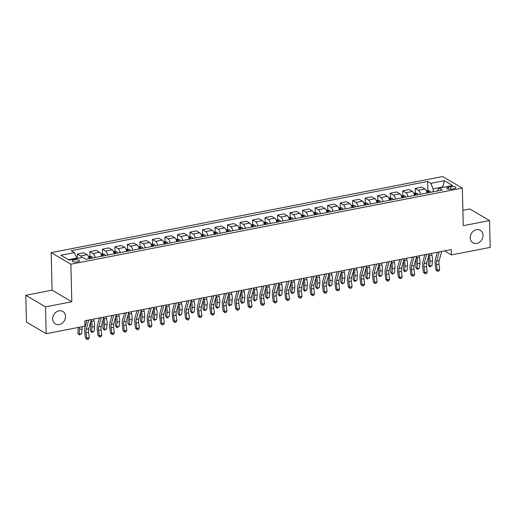 <?xml version="1.0" encoding="UTF-8"?>
<svg xmlns="http://www.w3.org/2000/svg" width="516" height="516" viewBox="0 0 516 516"><rect width="100%" height="100%" fill="white"/><g stroke="black" fill="none" stroke-linecap="round" stroke-linejoin="round"><path stroke-width="0.77" d="M65.513 316.456A7.263 6.089 -59.6 0 1 62.139 323.274A7.263 6.089 -59.6 0 1 55.431 323.964A7.263 6.089 -59.6 0 1 52.697 318.952A7.263 6.089 -59.6 0 1 56.07 312.135A7.263 6.089 -59.6 0 1 62.784 311.445A7.263 6.089 -59.6 0 1 65.513 316.456M483.015 235.315A7.263 6.089 -59.6 0 1 479.641 242.133A7.263 6.089 -59.6 0 1 472.927 242.817A7.263 6.089 -59.6 0 1 470.199 237.805A7.263 6.089 -59.6 0 1 473.572 230.987A7.263 6.089 -59.6 0 1 480.28 230.297A7.263 6.089 -59.6 0 1 483.015 235.315M77.555 261.87A3.631 1.174 -1.4 0 0 79.477 260.78A3.631 1.174 -1.4 0 0 74.143 259.87A3.631 1.174 -1.4 0 0 72.221 260.961A3.631 1.174 -1.4 0 0 77.555 261.87M25.8 295.294L45.511 306.872L71.795 301.763L52.084 290.185L25.8 295.294L26.458 322.119L46.169 333.697L84.966 326.157L84.837 320.791L451.274 249.57L451.403 254.93L490.2 247.39L489.542 220.571L469.831 208.993L462.891 210.341M52.084 290.185L51.161 252.634L442.631 176.549L462.342 188.121L70.879 264.211L51.161 252.634M450.745 186.715L448.546 187.14A3.515 1.142 -1.4 0 0 446.682 188.198A3.515 1.142 -1.4 0 0 451.848 189.082L454.054 188.656A3.515 1.142 -1.4 0 0 455.918 187.598A3.515 1.142 -1.4 0 0 450.745 186.715L450.81 189.217M443.167 187.353L442.612 187.024L433.098 188.875L430.866 183.335L427.641 181.439L71.214 250.718L74.439 252.608L76.678 258.148L68.57 259.729M430.866 183.335L444.379 180.703L452.584 185.521L439.071 188.153L437.142 191.043M74.439 252.608L60.92 255.233L69.125 260.051L82.644 257.426L85.869 259.316L442.296 190.043L439.071 188.153M45.511 306.872L46.169 333.697M71.795 301.763L70.879 264.211M462.342 188.121L463.265 225.679L489.542 220.571M444.508 250.886L451.403 254.93M442.625 187.456L444.379 180.703M433.176 191.817L433.098 188.875M76.684 258.587L76.678 258.148M427.641 181.439L427.867 190.61M427.042 193.01A4.541 1.987 -101 0 0 424.971 189.004L421.746 187.115L415.238 188.379L415.354 193.042M81.863 257.574A4.541 1.987 -101 0 0 80.554 255.949L77.336 254.053L77.439 258.439M77.336 254.053L83.844 252.788L87.062 254.685A4.541 1.987 -101 0 1 89.139 258.684M95.144 257.516A4.541 1.987 -101 0 0 93.074 253.511L89.849 251.621L89.965 256.284M89.849 251.621L96.357 250.357L99.582 252.247A4.541 1.987 -101 0 1 101.652 256.252M107.657 255.085A4.541 1.987 -101 0 0 105.587 251.079L102.361 249.189L102.478 253.853M102.361 249.189L108.87 247.925L112.095 249.815A4.541 1.987 -101 0 1 114.165 253.82M120.17 252.653A4.541 1.987 -101 0 0 118.1 248.648L114.874 246.758L114.991 251.421M114.874 246.758L121.383 245.493L124.608 247.383A4.541 1.987 -101 0 1 126.678 251.389M132.689 250.221A4.541 1.987 -101 0 0 130.619 246.216L127.394 244.326L127.504 248.989M127.394 244.326L133.902 243.062L137.121 244.952A4.541 1.987 -101 0 1 139.197 248.951M145.202 247.783A4.541 1.987 -101 0 0 143.132 243.784L139.907 241.894L140.023 246.558M139.907 241.894L146.415 240.624L149.64 242.52A4.541 1.987 -101 0 1 151.71 246.519M157.715 245.352A4.541 1.987 -101 0 0 155.645 241.353L152.42 239.456L152.536 244.126M152.42 239.456L158.928 238.192L162.153 240.088A4.541 1.987 -101 0 1 164.223 244.087M170.235 242.92A4.541 1.987 -101 0 0 168.158 238.921L164.939 237.025L165.049 241.694M164.939 237.025L171.447 235.76L174.666 237.657A4.541 1.987 -101 0 1 176.743 241.656M182.748 240.488A4.541 1.987 -101 0 0 180.677 236.489L177.452 234.593L177.569 239.263M177.452 234.593L183.96 233.329L187.185 235.225A4.541 1.987 -101 0 1 189.256 239.224M195.261 238.057A4.541 1.987 -101 0 0 193.19 234.058L189.965 232.161L190.082 236.825M189.965 232.161L196.473 230.897L199.698 232.787A4.541 1.987 -101 0 1 201.769 236.792M207.78 235.625A4.541 1.987 -101 0 0 205.703 231.62L202.485 229.73L202.595 234.393M202.485 229.73L208.993 228.465L212.211 230.355A4.541 1.987 -101 0 1 214.288 234.361M220.293 233.193A4.541 1.987 -101 0 0 218.223 229.188L214.998 227.298L215.114 231.961M214.998 227.298L221.506 226.034L224.731 227.924A4.541 1.987 -101 0 1 226.801 231.929M232.806 230.762A4.541 1.987 -101 0 0 230.736 226.756L227.511 224.866L227.627 229.53M227.511 224.866L234.019 223.602L237.244 225.492A4.541 1.987 -101 0 1 239.314 229.491M245.326 228.324A4.541 1.987 -101 0 0 243.249 224.325L240.03 222.435L240.14 227.098M240.03 222.435L246.538 221.164L249.757 223.06A4.541 1.987 -101 0 1 251.827 227.059M257.839 225.892A4.541 1.987 -101 0 0 255.768 221.893L252.543 219.997L252.659 224.666M252.543 219.997L259.051 218.732L262.276 220.629A4.541 1.987 -101 0 1 264.347 224.628M270.352 223.46A4.541 1.987 -101 0 0 268.281 219.461L265.056 217.565L265.172 222.235M265.056 217.565L271.564 216.301L274.789 218.197A4.541 1.987 -101 0 1 276.86 222.196M282.865 221.029A4.541 1.987 -101 0 0 280.794 217.03L277.569 215.133L277.685 219.803M277.569 215.133L284.077 213.869L287.302 215.765A4.541 1.987 -101 0 1 289.373 219.764M295.384 218.597A4.541 1.987 -101 0 0 293.314 214.598L290.089 212.702L290.198 217.365M290.089 212.702L296.597 211.437L299.815 213.327A4.541 1.987 -101 0 1 301.892 217.333M307.897 216.165A4.541 1.987 -101 0 0 305.827 212.16L302.602 210.27L302.718 214.933M302.602 210.27L309.11 209.006L312.335 210.896A4.541 1.987 -101 0 1 314.405 214.901M320.41 213.734A4.541 1.987 -101 0 0 318.34 209.728L315.115 207.838L315.231 212.502M315.115 207.838L321.623 206.574L324.848 208.464A4.541 1.987 -101 0 1 326.918 212.469M332.93 211.302A4.541 1.987 -101 0 0 330.853 207.297L327.634 205.407L327.744 210.07M327.634 205.407L334.142 204.143L337.361 206.032A4.541 1.987 -101 0 1 339.438 210.038M345.443 208.87A4.541 1.987 -101 0 0 343.372 204.865L340.147 202.975L340.263 207.638M340.147 202.975L346.655 201.704L349.88 203.601A4.541 1.987 -101 0 1 351.951 207.6M357.956 206.432A4.541 1.987 -101 0 0 355.885 202.433L352.66 200.537L352.776 205.207M352.66 200.537L359.168 199.273L362.393 201.169A4.541 1.987 -101 0 1 364.464 205.168M370.475 204.001A4.541 1.987 -101 0 0 368.398 200.002L365.18 198.105L365.289 202.775M365.18 198.105L371.688 196.841L374.906 198.737A4.541 1.987 -101 0 1 376.983 202.736M382.988 201.569A4.541 1.987 -101 0 0 380.918 197.57L377.693 195.674L377.809 200.343M377.693 195.674L384.201 194.409L387.426 196.306A4.541 1.987 -101 0 1 389.496 200.305M395.501 199.137A4.541 1.987 -101 0 0 393.431 195.138L390.206 193.242L390.322 197.912M390.206 193.242L396.714 191.978L399.939 193.868A4.541 1.987 -101 0 1 402.009 197.873M408.021 196.706A4.541 1.987 -101 0 0 405.944 192.7L402.725 190.81L402.835 195.474M402.725 190.81L409.227 189.546L412.452 191.436A4.541 1.987 -101 0 1 414.522 195.441M420.534 194.274A4.541 1.987 -101 0 0 418.463 190.269L415.238 188.379M441.696 251.427L439.142 260.606A5.67 2.483 -101 0 0 438.993 264.147L439.703 269.604L437.2 270.087L437.749 271.345L435.91 269.926L435.207 264.469A8.508 3.728 79 0 1 435.433 259.155L437.342 252.272M439.193 251.918L436.639 261.096A5.67 2.483 -101 0 0 436.491 264.637L437.2 270.087L435.91 269.926M439.703 269.604L438.748 271.152L437.749 271.345M426.371 190.836L427.693 190.578L429.763 191.01A3.006 1.316 79 0 1 430.705 192.294M428.802 192.668A3.006 1.316 -101 0 0 428.261 191.746L427.061 191.978A3.006 1.316 79 0 1 427.603 192.9M428.409 256.645A5.67 2.483 79 0 1 428.635 260.019L428.183 264.798L429.493 266.153L429.951 261.38A8.508 3.728 -101 0 0 429.454 255.652L429.093 254.182M429.731 266.869L429.493 266.153L431.995 265.669L429.731 266.869L428.183 264.798M431.995 265.669L432.453 260.896A8.508 3.728 -101 0 0 431.963 255.162L431.524 253.408M429.183 253.859L426.629 263.037A5.67 2.483 -101 0 0 426.48 266.585L427.183 272.035L424.681 272.525L425.236 273.777L423.397 272.358L422.694 266.901A8.508 3.728 79 0 1 422.914 261.593L424.829 254.704M426.68 254.349L424.126 263.528A5.67 2.483 -101 0 0 423.978 267.069L424.681 272.525L423.397 272.358M427.183 272.035L426.235 273.583L425.236 273.777M416.67 256.291L414.116 265.476A5.67 2.483 -101 0 0 413.967 269.017L414.671 274.467L412.168 274.957L412.723 276.208L410.884 274.789L410.181 269.333A8.508 3.728 79 0 1 410.401 264.024L412.316 257.142M414.167 256.781L411.613 265.959A5.67 2.483 -101 0 0 411.465 269.5L412.168 274.957L410.884 274.789M414.671 274.467L413.722 276.015L412.723 276.208M404.151 258.729L401.596 267.907A5.67 2.483 -101 0 0 401.454 271.448L402.158 276.899L399.655 277.389L400.203 278.64L398.365 277.221L397.662 271.764A8.508 3.728 79 0 1 397.888 266.456L399.803 259.574M401.648 259.213L399.094 268.391A5.67 2.483 -101 0 0 398.945 271.932L399.655 277.389L398.365 277.221M402.158 276.899L401.209 278.447L400.203 278.64M413.858 193.268L415.18 193.01L417.244 193.442A3.006 1.316 79 0 1 418.192 194.725M416.289 195.1A3.006 1.316 -101 0 0 415.748 194.177L414.548 194.409A3.006 1.316 79 0 1 415.09 195.332M415.896 259.077A5.67 2.483 79 0 1 416.122 262.457L415.664 267.23L416.98 268.584L417.431 263.811A8.508 3.728 -101 0 0 416.941 258.084L416.58 256.613M417.218 269.3L416.98 268.584L419.482 268.101L417.218 269.3L415.664 267.23M419.482 268.101L419.934 263.328A8.508 3.728 -101 0 0 419.443 257.594L419.011 255.839M401.338 195.699L402.667 195.441L404.731 195.874A3.006 1.316 79 0 1 405.679 197.157M403.776 197.531A3.006 1.316 -101 0 0 403.235 196.609L402.029 196.841A3.006 1.316 79 0 1 402.57 197.763M403.377 261.509A5.67 2.483 79 0 1 403.602 264.889L403.151 269.662L404.467 271.016L404.918 266.243A8.508 3.728 -101 0 0 404.428 260.515L404.067 259.045M404.699 271.732L404.467 271.016L406.969 270.532L404.699 271.732L403.151 269.662M406.969 270.532L407.421 265.759A8.508 3.728 -101 0 0 406.93 260.025L406.498 258.271M388.825 198.131L390.148 197.873L392.218 198.305A3.006 1.316 79 0 1 393.16 199.595M391.257 199.963A3.006 1.316 -101 0 0 390.715 199.041L389.515 199.273A3.006 1.316 79 0 1 390.057 200.195M390.864 263.94A5.67 2.483 79 0 1 391.089 267.32L390.638 272.093L391.947 273.454L392.405 268.675A8.508 3.728 -101 0 0 391.915 262.947L391.547 261.477M392.186 274.17L391.947 273.454L394.45 272.964L392.186 274.17L390.638 272.093M394.45 272.964L394.908 268.191A8.508 3.728 -101 0 0 394.418 262.457L393.979 260.703M391.638 261.161L389.083 270.339A5.67 2.483 -101 0 0 388.935 273.88L389.638 279.33L387.135 279.82L387.69 281.072L385.852 279.653L385.149 274.202A8.508 3.728 79 0 1 385.368 268.888L387.284 262.005M389.135 261.644L386.581 270.823A5.67 2.483 -101 0 0 386.432 274.364L387.135 279.82L385.852 279.653M389.638 279.33L388.69 280.878L387.69 281.072M376.312 200.563L377.635 200.305L379.705 200.737A3.006 1.316 79 0 1 380.647 202.027M378.744 202.395A3.006 1.316 -101 0 0 378.202 201.472L377.002 201.704A3.006 1.316 79 0 1 377.544 202.627M378.351 266.372A5.67 2.483 79 0 1 378.576 269.752L378.118 274.525L379.434 275.886L379.886 271.113A8.508 3.728 -101 0 0 379.395 265.379L379.034 263.908M379.673 276.602L379.434 275.886L381.937 275.396L379.673 276.602L378.118 274.525M381.937 275.396L382.388 270.623A8.508 3.728 -101 0 0 381.898 264.895L381.466 263.134M379.125 263.592L376.57 272.77A5.67 2.483 -101 0 0 376.422 276.312L377.125 281.768L374.622 282.252L375.177 283.503L373.339 282.084L372.636 276.634A8.508 3.728 79 0 1 372.855 271.319L374.771 264.437M376.622 264.076L374.068 273.254A5.67 2.483 -101 0 0 373.919 276.802L374.622 282.252L373.339 282.084M377.125 281.768L376.177 283.31L375.177 283.503M363.799 202.994L365.122 202.736L367.186 203.169A3.006 1.316 79 0 1 368.134 204.459M366.231 204.826A3.006 1.316 -101 0 0 365.689 203.904L364.49 204.143A3.006 1.316 79 0 1 365.025 205.058M365.831 268.804A5.67 2.483 79 0 1 366.057 272.184L365.605 276.957L366.921 278.317L367.373 273.545A8.508 3.728 -101 0 0 366.882 267.81L366.521 266.34M367.153 279.033L366.921 278.317L369.424 277.827L367.153 279.033L365.605 276.957M369.424 277.827L369.875 273.054A8.508 3.728 -101 0 0 369.385 267.327L368.953 265.566M366.605 266.024L364.057 275.202A5.67 2.483 -101 0 0 363.909 278.743L364.612 284.2L362.109 284.684L362.658 285.941L360.826 284.516L360.116 279.066A8.508 3.728 79 0 1 360.342 273.751L362.258 266.869M364.103 266.508L361.548 275.692A5.67 2.483 -101 0 0 361.406 279.233L362.109 284.684L360.826 284.516M364.612 284.2L363.664 285.741L362.658 285.941M351.28 205.426L352.609 205.168L354.673 205.6A3.006 1.316 79 0 1 355.614 206.89M353.712 207.258A3.006 1.316 -101 0 0 353.17 206.335L351.97 206.574A3.006 1.316 79 0 1 352.512 207.49M353.318 271.235A5.67 2.483 79 0 1 353.544 274.615L353.092 279.388L354.402 280.749L354.86 275.976A8.508 3.728 -101 0 0 354.369 270.242L354.002 268.772M354.64 281.465L354.402 280.749L356.911 280.265L354.64 281.465L353.092 279.388M356.911 280.265L357.362 275.486A8.508 3.728 -101 0 0 356.872 269.758L356.433 267.998M354.092 268.455L351.538 277.634A5.67 2.483 -101 0 0 351.39 281.175L352.093 286.632L349.59 287.115L350.145 288.373L348.306 286.948L347.603 281.497A8.508 3.728 79 0 1 347.829 276.183L349.738 269.3M351.59 268.939L349.035 278.124A5.67 2.483 -101 0 0 348.887 281.665L349.59 287.115L348.306 286.948M352.093 286.632L351.144 288.18L350.145 288.373M338.767 207.858L340.089 207.6L342.16 208.032A3.006 1.316 79 0 1 343.101 209.322M341.199 209.69A3.006 1.316 -101 0 0 340.657 208.774L339.457 209.006A3.006 1.316 79 0 1 339.999 209.928M340.805 273.673A5.67 2.483 79 0 1 341.031 277.047L340.579 281.82L341.889 283.181L342.34 278.408A8.508 3.728 -101 0 0 341.85 272.674L341.489 271.203M342.127 283.897L341.889 283.181L344.391 282.697L342.127 283.897L340.579 281.82M344.391 282.697L344.849 277.924A8.508 3.728 -101 0 0 344.353 272.19L343.92 270.436M341.579 270.887L339.025 280.065A5.67 2.483 -101 0 0 338.877 283.606L339.58 289.063L337.077 289.547L337.632 290.805L335.793 289.386L335.09 283.929A8.508 3.728 79 0 1 335.31 278.614L337.225 271.732M339.077 271.377L336.522 280.556A5.67 2.483 -101 0 0 336.374 284.097L337.077 289.547L335.793 289.386M339.58 289.063L338.631 290.611L337.632 290.805M326.254 210.296L327.576 210.038L329.64 210.47A3.006 1.316 79 0 1 330.588 211.754M328.686 212.121A3.006 1.316 -101 0 0 328.144 211.205L326.944 211.437A3.006 1.316 79 0 1 327.486 212.36M328.286 276.105A5.67 2.483 79 0 1 328.518 279.478L328.06 284.258L329.376 285.612L329.827 280.839A8.508 3.728 -101 0 0 329.337 275.105L328.976 273.641M329.608 286.328L329.376 285.612L331.878 285.129L329.608 286.328L328.06 284.258M331.878 285.129L332.33 280.356A8.508 3.728 -101 0 0 331.84 274.622L331.407 272.867M329.06 273.319L326.512 282.497A5.67 2.483 -101 0 0 326.364 286.045L327.067 291.495L324.564 291.985L325.112 293.236L323.28 291.817L322.577 286.361A8.508 3.728 79 0 1 322.797 281.046L324.712 274.164M326.557 273.809L324.009 282.987A5.67 2.483 -101 0 0 323.861 286.528L324.564 291.985L323.28 291.817M327.067 291.495L326.118 293.043L325.112 293.236M313.734 212.727L315.063 212.469L317.127 212.902A3.006 1.316 79 0 1 318.069 214.185M316.166 214.559A3.006 1.316 -101 0 0 315.631 213.637L314.425 213.869A3.006 1.316 79 0 1 314.966 214.791M315.773 278.537A5.67 2.483 79 0 1 315.998 281.917L315.547 286.69L316.863 288.044L317.314 283.271A8.508 3.728 -101 0 0 316.824 277.543L316.456 276.073M317.095 288.76L316.863 288.044L319.365 287.56L317.095 288.76L315.547 286.69M319.365 287.56L319.817 282.787A8.508 3.728 -101 0 0 319.327 277.053L318.894 275.299M316.547 275.75L313.992 284.935A5.67 2.483 -101 0 0 313.844 288.476L314.547 293.926L312.045 294.417L312.599 295.668L310.761 294.249L310.058 288.792A8.508 3.728 79 0 1 310.284 283.484L312.193 276.602M314.044 276.241L311.49 285.419A5.67 2.483 -101 0 0 311.341 288.96L312.045 294.417L310.761 294.249M314.547 293.926L313.599 295.475L312.599 295.668M301.221 215.159L302.544 214.901L304.614 215.333A3.006 1.316 79 0 1 305.556 216.617M303.653 216.991A3.006 1.316 -101 0 0 303.111 216.069L301.912 216.301A3.006 1.316 79 0 1 302.453 217.223M303.26 280.968A5.67 2.483 79 0 1 303.485 284.348L303.034 289.121L304.343 290.476L304.801 285.703A8.508 3.728 -101 0 0 304.305 279.975L303.943 278.505M304.582 291.192L304.343 290.476L306.846 289.992L304.582 291.192L303.034 289.121M306.846 289.992L307.304 285.219A8.508 3.728 -101 0 0 306.807 279.485L306.375 277.731M304.034 278.189L301.479 287.367A5.67 2.483 -101 0 0 301.331 290.908L302.034 296.358L299.532 296.848L300.086 298.1L298.248 296.681L297.545 291.224A8.508 3.728 79 0 1 297.764 285.916L299.68 279.033M301.531 278.672L298.977 287.851A5.67 2.483 -101 0 0 298.829 291.392L299.532 296.848L298.248 296.681M302.034 296.358L301.086 297.906L300.086 298.1M288.708 217.591L290.031 217.333L292.095 217.765A3.006 1.316 79 0 1 293.043 219.055M291.14 219.423A3.006 1.316 -101 0 0 290.598 218.5L289.399 218.732A3.006 1.316 79 0 1 289.94 219.655M290.747 283.4A5.67 2.483 79 0 1 290.972 286.78L290.514 291.553L291.83 292.914L292.282 288.134A8.508 3.728 -101 0 0 291.792 282.407L291.43 280.936M292.069 293.63L291.83 292.914L294.333 292.424L292.069 293.63L290.514 291.553M294.333 292.424L294.784 287.651A8.508 3.728 -101 0 0 294.294 281.917L293.862 280.162M291.521 280.62L288.966 289.798A5.67 2.483 -101 0 0 288.818 293.34L289.521 298.79L287.019 299.28L287.573 300.531L285.735 299.112L285.032 293.662A8.508 3.728 79 0 1 285.251 288.347L287.167 281.465M289.018 281.104L286.464 290.282A5.67 2.483 -101 0 0 286.315 293.823L287.019 299.28L285.735 299.112M289.521 298.79L288.573 300.338L287.573 300.531M276.189 220.022L277.518 219.764L279.582 220.197A3.006 1.316 79 0 1 280.523 221.487M278.627 221.854A3.006 1.316 -101 0 0 278.085 220.932L276.879 221.164A3.006 1.316 79 0 1 277.421 222.086M278.227 285.832A5.67 2.483 79 0 1 278.453 289.212L278.001 293.985L279.317 295.346L279.769 290.572A8.508 3.728 -101 0 0 279.279 284.838L278.917 283.368M279.549 296.061L279.317 295.346L281.82 294.855L279.549 296.061L278.001 293.985M281.82 294.855L282.271 290.082A8.508 3.728 -101 0 0 281.781 284.355L281.349 282.594M279.001 283.052L276.447 292.23A5.67 2.483 -101 0 0 276.299 295.771L277.008 301.228L274.506 301.712L275.054 302.963L273.216 301.544L272.512 296.094A8.508 3.728 79 0 1 272.738 290.779L274.647 283.897M276.499 283.536L273.944 292.714A5.67 2.483 -101 0 0 273.796 296.255L274.506 301.712L273.216 301.544M277.008 301.228L276.054 302.769L275.054 302.963M263.676 222.454L264.998 222.196L267.069 222.628A3.006 1.316 79 0 1 268.01 223.918M266.108 224.286A3.006 1.316 -101 0 0 265.566 223.364L264.366 223.602A3.006 1.316 79 0 1 264.908 224.518M265.714 288.263A5.67 2.483 79 0 1 265.94 291.643L265.488 296.416L266.798 297.777L267.256 293.004A8.508 3.728 -101 0 0 266.759 287.27L266.398 285.8M267.036 298.493L266.798 297.777L269.3 297.287L267.036 298.493L265.488 296.416M269.3 297.287L269.758 292.514A8.508 3.728 -101 0 0 269.268 286.786L268.83 285.025M266.488 285.483L263.934 294.662A5.67 2.483 -101 0 0 263.786 298.203L264.489 303.66L261.986 304.143L262.541 305.401L260.703 303.976L260 298.525A8.508 3.728 79 0 1 260.219 293.211L262.134 286.328M263.986 285.967L261.431 295.146A5.67 2.483 -101 0 0 261.283 298.693L261.986 304.143L260.703 303.976M264.489 303.66L263.541 305.201L262.541 305.401M251.163 224.886L252.485 224.628L254.556 225.06A3.006 1.316 79 0 1 255.497 226.35M253.595 226.718A3.006 1.316 -101 0 0 253.053 225.795L251.853 226.034A3.006 1.316 79 0 1 252.395 226.95M253.201 290.695A5.67 2.483 79 0 1 253.427 294.075L252.969 298.848L254.285 300.209L254.736 295.436A8.508 3.728 -101 0 0 254.246 289.702L253.885 288.231M254.523 300.925L254.285 300.209L256.787 299.719L254.523 300.925L252.969 298.848M256.787 299.719L257.239 294.946A8.508 3.728 -101 0 0 256.749 289.218L256.317 287.457M253.975 287.915L251.421 297.093A5.67 2.483 -101 0 0 251.273 300.635L251.976 306.091L249.473 306.575L250.028 307.833L248.19 306.407L247.487 300.957A8.508 3.728 79 0 1 247.706 295.642L249.621 288.76M251.473 288.399L248.918 297.584A5.67 2.483 -101 0 0 248.77 301.125L249.473 306.575L248.19 306.407M251.976 306.091L251.028 307.639L250.028 307.833M238.644 227.317L239.972 227.059L242.036 227.492A3.006 1.316 79 0 1 242.984 228.781M241.082 229.149A3.006 1.316 -101 0 0 240.54 228.233L239.334 228.465A3.006 1.316 79 0 1 239.875 229.388M240.682 293.133A5.67 2.483 79 0 1 240.907 296.507L240.456 301.28L241.772 302.64L242.223 297.867A8.508 3.728 -101 0 0 241.733 292.133L241.372 290.663M242.004 303.356L241.772 302.64L244.274 302.157L242.004 303.356L240.456 301.28M244.274 302.157L244.726 297.377A8.508 3.728 -101 0 0 244.236 291.65L243.804 289.895M241.456 290.347L238.902 299.525A5.67 2.483 -101 0 0 238.76 303.066L239.463 308.523L236.96 309.007L237.508 310.264L235.677 308.845L234.967 303.389A8.508 3.728 79 0 1 235.193 298.074L237.108 291.192M238.953 290.837L236.399 300.015A5.67 2.483 -101 0 0 236.257 303.556L236.96 309.007L235.677 308.845M239.463 308.523L238.515 310.071L237.508 310.264M226.131 229.749L229.523 229.93A3.006 1.316 79 0 1 230.465 231.213M228.562 231.581A3.006 1.316 -101 0 0 228.02 230.665L226.821 230.897A3.006 1.316 79 0 1 227.363 231.819M228.169 295.565A5.67 2.483 79 0 1 228.395 298.938L227.943 303.718L229.252 305.072L229.71 300.299A8.508 3.728 -101 0 0 229.22 294.565L228.852 293.101M229.491 305.788L229.252 305.072L231.755 304.588L229.491 305.788L227.943 303.718M231.755 304.588L232.213 299.815A8.508 3.728 -101 0 0 231.723 294.081L231.284 292.327M228.943 292.778L226.389 301.957A5.67 2.483 -101 0 0 226.24 305.504L226.943 310.954L224.441 311.438L224.995 312.696L223.157 311.277L222.454 305.82A8.508 3.728 79 0 1 222.673 300.505L224.589 293.623M226.44 293.269L223.886 302.447A5.67 2.483 -101 0 0 223.738 305.988L224.441 311.438L223.157 311.277M226.943 310.954L225.995 312.502L224.995 312.696M213.618 232.187L214.94 231.929L217.01 232.361A3.006 1.316 79 0 1 217.952 233.645M216.049 234.019A3.006 1.316 -101 0 0 215.507 233.097L214.308 233.329A3.006 1.316 79 0 1 214.85 234.251M215.656 297.996A5.67 2.483 79 0 1 215.881 301.376L215.424 306.149L216.739 307.504L217.191 302.731A8.508 3.728 -101 0 0 216.701 297.003L216.339 295.533M216.978 308.22L216.739 307.504L219.242 307.02L216.978 308.22L215.424 306.149M219.242 307.02L219.693 302.247A8.508 3.728 -101 0 0 219.203 296.513L218.771 294.759M216.43 295.21L213.876 304.395A5.67 2.483 -101 0 0 213.727 307.936L214.43 313.386L211.928 313.876L212.482 315.128L210.644 313.709L209.941 308.252A8.508 3.728 79 0 1 210.16 302.944L212.076 296.061M213.927 295.7L211.373 304.879A5.67 2.483 -101 0 0 211.225 308.42L211.928 313.876L210.644 313.709M214.43 313.386L213.482 314.934L212.482 315.128M201.105 234.619L202.427 234.361L204.491 234.793A3.006 1.316 79 0 1 205.439 236.076M203.536 236.451A3.006 1.316 -101 0 0 202.994 235.528L201.795 235.76A3.006 1.316 79 0 1 202.33 236.683M203.136 300.428A5.67 2.483 79 0 1 203.369 303.808L202.911 308.581L204.226 309.935L204.678 305.162A8.508 3.728 -101 0 0 204.188 299.435L203.826 297.964M204.459 310.651L204.226 309.935L206.729 309.452L204.459 310.651L202.911 308.581M206.729 309.452L207.18 304.679A8.508 3.728 -101 0 0 206.69 298.945L206.258 297.19M203.91 297.642L201.363 306.827A5.67 2.483 -101 0 0 201.214 310.368L201.917 315.818L199.415 316.308L199.963 317.559L198.131 316.14L197.422 310.684A8.508 3.728 79 0 1 197.647 305.375L199.563 298.493M201.408 298.132L198.854 307.31A5.67 2.483 -101 0 0 198.712 310.851L199.415 316.308L198.131 316.14M201.917 315.818L200.969 317.366L199.963 317.559M188.585 237.05L189.914 236.792L191.978 237.225A3.006 1.316 79 0 1 192.92 238.515M191.017 238.882A3.006 1.316 -101 0 0 190.475 237.96L189.275 238.192A3.006 1.316 79 0 1 189.817 239.114M190.623 302.86A5.67 2.483 79 0 1 190.849 306.24L190.398 311.013L191.707 312.374L192.165 307.594A8.508 3.728 -101 0 0 191.675 301.866L191.307 300.396M191.946 313.089L191.707 312.374L194.216 311.883L191.946 313.089L190.398 311.013M194.216 311.883L194.667 307.11A8.508 3.728 -101 0 0 194.177 301.376L193.739 299.622M191.397 300.08L188.843 309.258A5.67 2.483 -101 0 0 188.695 312.799L189.398 318.249L186.895 318.74L187.45 319.991L185.612 318.572L184.909 313.122A8.508 3.728 79 0 1 185.134 307.807L187.044 300.925M188.895 300.564L186.34 309.742A5.67 2.483 -101 0 0 186.192 313.283L186.895 318.74L185.612 318.572M189.398 318.249L188.45 319.797L187.45 319.991M176.072 239.482L177.394 239.224L179.465 239.656A3.006 1.316 79 0 1 180.406 240.946M178.504 241.314A3.006 1.316 -101 0 0 177.962 240.392L176.762 240.624A3.006 1.316 79 0 1 177.304 241.546M178.11 305.291A5.67 2.483 79 0 1 178.336 308.671L177.885 313.444L179.194 314.805L179.645 310.032A8.508 3.728 -101 0 0 179.155 304.298L178.794 302.827M179.433 315.521L179.194 314.805L181.696 314.315L179.433 315.521L177.885 313.444M181.696 314.315L182.154 309.542A8.508 3.728 -101 0 0 181.658 303.814L181.226 302.054M178.884 302.511L176.33 311.69A5.67 2.483 -101 0 0 176.182 315.231L176.885 320.688L174.382 321.171L174.937 322.423L173.099 321.004L172.396 315.553A8.508 3.728 79 0 1 172.615 310.239L174.531 303.356M176.382 302.995L173.828 312.174A5.67 2.483 -101 0 0 173.679 315.715L174.382 321.171L173.099 321.004M176.885 320.688L175.937 322.229L174.937 322.423M163.559 241.914L164.881 241.656L166.945 242.088A3.006 1.316 79 0 1 167.894 243.378M165.991 243.745A3.006 1.316 -101 0 0 165.449 242.823L164.249 243.062A3.006 1.316 79 0 1 164.791 243.978M165.591 307.723A5.67 2.483 79 0 1 165.823 311.103L165.365 315.876L166.681 317.237L167.132 312.464A8.508 3.728 -101 0 0 166.642 306.73L166.281 305.259M166.913 317.953L166.681 317.237L169.184 316.747L166.913 317.953L165.365 315.876M169.184 316.747L169.635 311.974A8.508 3.728 -101 0 0 169.145 306.246L168.713 304.485M166.365 304.943L163.817 314.121A5.67 2.483 -101 0 0 163.669 317.663L164.372 323.119L161.869 323.603L162.417 324.861L160.586 323.435L159.883 317.985A8.508 3.728 79 0 1 160.102 312.67L162.018 305.788M163.862 305.427L161.315 314.605A5.67 2.483 -101 0 0 161.166 318.153L161.869 323.603L160.586 323.435M164.372 323.119L163.424 324.661L162.417 324.861M151.04 244.345L152.368 244.087L154.432 244.52A3.006 1.316 79 0 1 155.374 245.81M153.471 246.177A3.006 1.316 -101 0 0 152.936 245.255L151.73 245.493A3.006 1.316 79 0 1 152.272 246.409M153.078 310.155A5.67 2.483 79 0 1 153.304 313.535L152.852 318.308L154.168 319.668L154.619 314.895A8.508 3.728 -101 0 0 154.129 309.161L153.762 307.691M154.4 320.384L154.168 319.668L156.671 319.178L154.4 320.384L152.852 318.308M156.671 319.178L157.122 314.405A8.508 3.728 -101 0 0 156.632 308.678L156.2 306.917M153.852 307.375L151.298 316.553A5.67 2.483 -101 0 0 151.149 320.094L151.859 325.551L149.35 326.035L149.904 327.292L148.066 325.867L147.363 320.417A8.508 3.728 79 0 1 147.589 315.102L149.498 308.22M151.349 307.858L148.795 317.043A5.67 2.483 -101 0 0 148.647 320.584L149.35 326.035L148.066 325.867M151.859 325.551L150.904 327.099L149.904 327.292M138.527 246.777L139.849 246.519L141.919 246.951A3.006 1.316 79 0 1 142.861 248.241M140.958 248.609A3.006 1.316 -101 0 0 140.416 247.693L139.217 247.925A3.006 1.316 79 0 1 139.759 248.847M140.565 312.593A5.67 2.483 79 0 1 140.791 315.966L140.339 320.739L141.648 322.1L142.106 317.327A8.508 3.728 -101 0 0 141.61 311.593L141.249 310.122M141.887 322.816L141.648 322.1L144.151 321.616L141.887 322.816L140.339 320.739M144.151 321.616L144.609 316.837A8.508 3.728 -101 0 0 144.112 311.109L143.68 309.348M141.339 309.806L138.785 318.985A5.67 2.483 -101 0 0 138.636 322.526L139.339 327.983L136.837 328.466L137.391 329.724L135.553 328.299L134.85 322.848A8.508 3.728 79 0 1 135.069 317.534L136.985 310.651M138.836 310.297L136.282 319.475A5.67 2.483 -101 0 0 136.134 323.016L136.837 328.466L135.553 328.299M139.339 327.983L138.391 329.531L137.391 329.724M126.014 249.209L129.4 249.383A3.006 1.316 79 0 1 130.348 250.673M128.445 251.04A3.006 1.316 -101 0 0 127.904 250.125L126.704 250.357A3.006 1.316 79 0 1 127.246 251.279M128.052 315.024A5.67 2.483 79 0 1 128.278 318.398L127.82 323.171L129.135 324.532L129.587 319.759A8.508 3.728 -101 0 0 129.097 314.025L128.736 312.561M129.374 325.248L129.135 324.532L131.638 324.048L129.374 325.248L127.82 323.171M131.638 324.048L132.09 319.275A8.508 3.728 -101 0 0 131.599 313.541L131.167 311.787M128.826 312.238L126.272 321.416A5.67 2.483 -101 0 0 126.123 324.964L126.826 330.414L124.324 330.898L124.878 332.156L123.04 330.737L122.337 325.28A8.508 3.728 79 0 1 122.556 319.965L124.472 313.083M126.323 312.728L123.769 321.907A5.67 2.483 -101 0 0 123.621 325.448L124.324 330.898L123.04 330.737M126.826 330.414L125.878 331.962L124.878 332.156M113.494 251.647L114.823 251.389L116.887 251.821A3.006 1.316 79 0 1 117.829 253.104M115.932 253.479A3.006 1.316 -101 0 0 115.391 252.556L114.184 252.788A3.006 1.316 79 0 1 114.726 253.711M115.532 317.456A5.67 2.483 79 0 1 115.758 320.829L115.307 325.609L116.622 326.963L117.074 322.19A8.508 3.728 -101 0 0 116.584 316.463L116.223 314.992M116.855 327.679L116.622 326.963L119.125 326.48L116.855 327.679L115.307 325.609M119.125 326.48L119.577 321.707A8.508 3.728 -101 0 0 119.086 315.973L118.654 314.218M116.306 314.67L113.752 323.855A5.67 2.483 -101 0 0 113.604 327.396L114.313 332.846L111.811 333.336L112.359 334.587L110.521 333.168L109.818 327.712A8.508 3.728 79 0 1 110.043 322.403L111.959 315.515M113.804 315.16L111.25 324.338A5.67 2.483 -101 0 0 111.101 327.879L111.811 333.336L110.521 333.168M114.313 332.846L113.359 334.394L112.359 334.587M100.981 254.078L102.303 253.82L104.374 254.253A3.006 1.316 79 0 1 105.316 255.536M103.413 255.91A3.006 1.316 -101 0 0 102.871 254.988L101.671 255.22A3.006 1.316 79 0 1 102.213 256.142M103.019 319.888A5.67 2.483 79 0 1 103.245 323.268L102.794 328.041L104.103 329.395L104.561 324.622A8.508 3.728 -101 0 0 104.064 318.894L103.703 317.424M104.342 330.111L104.103 329.395L106.606 328.911L104.342 330.111L102.794 328.041M106.606 328.911L107.064 324.138A8.508 3.728 -101 0 0 106.573 318.404L106.135 316.65M103.793 317.101L101.239 326.286A5.67 2.483 -101 0 0 101.091 329.827L101.794 335.277L99.291 335.768L99.846 337.019L98.008 335.6L97.305 330.143A8.508 3.728 79 0 1 97.524 324.835L99.44 317.953M101.291 317.592L98.737 326.77A5.67 2.483 -101 0 0 98.588 330.311L99.291 335.768L98.008 335.6M101.794 335.277L100.846 336.825L99.846 337.019M88.468 256.51L89.79 256.252L91.861 256.684A3.006 1.316 79 0 1 92.803 257.968M90.9 258.342A3.006 1.316 -101 0 0 90.358 257.42L89.158 257.652A3.006 1.316 79 0 1 89.7 258.574M90.506 322.319A5.67 2.483 79 0 1 90.732 325.699L90.274 330.472L91.59 331.827L92.041 327.054A8.508 3.728 -101 0 0 91.551 321.326L91.19 319.856M91.829 332.543L91.59 331.827L94.093 331.343L91.829 332.543L90.274 330.472M94.093 331.343L94.544 326.57A8.508 3.728 -101 0 0 94.054 320.836L93.622 319.082M91.28 319.539L88.726 328.718A5.67 2.483 -101 0 0 88.578 332.259L89.281 337.709L86.778 338.199L87.333 339.451L85.495 338.032L84.792 332.575A8.508 3.728 79 0 1 85.011 327.267L86.927 320.384M88.778 320.023L86.224 329.202A5.67 2.483 -101 0 0 86.075 332.743L86.778 338.199L85.495 338.032M89.281 337.709L88.333 339.257L87.333 339.451M78.251 327.46A5.67 2.483 79 0 1 78.213 328.131L77.761 332.904L79.077 334.265L79.528 329.485A8.508 3.728 -101 0 0 79.561 327.202M79.309 334.981L79.077 334.265L81.58 333.775L79.309 334.981L77.761 332.904M81.58 333.775L82.031 329.002A8.508 3.728 -101 0 0 82.063 326.718M418.463 190.269L424.971 189.004M405.944 192.7L412.452 191.436M393.431 195.138L399.939 193.868M380.918 197.57L387.426 196.306M368.398 200.002L374.906 198.737M355.885 202.433L362.393 201.169M343.372 204.865L349.88 203.601M330.853 207.297L337.361 206.032M318.34 209.728L324.848 208.464M305.827 212.16L312.335 210.896M293.314 214.598L299.815 213.327M280.794 217.03L287.302 215.765M268.281 219.461L274.789 218.197M255.768 221.893L262.276 220.629M243.249 224.325L249.757 223.06M230.736 226.756L237.244 225.492M218.223 229.188L224.731 227.924M205.703 231.62L212.211 230.355M193.19 234.058L199.698 232.787M180.677 236.489L187.185 235.225M168.158 238.921L174.666 237.657M155.645 241.353L162.153 240.088M143.132 243.784L149.64 242.52M130.619 246.216L137.121 244.952M118.1 248.648L124.608 247.383M105.587 251.079L112.095 249.815M93.074 253.511L99.582 252.247M80.554 255.949L87.062 254.685M448.598 189.159L448.546 187.14M439.142 260.606L436.639 261.096M438.993 264.147L436.491 264.637M429.712 190.997L426.668 191.584M429.951 261.38L432.453 260.896M429.454 255.652L431.963 255.162M428.286 192.765L428.261 191.746M426.629 263.037L424.126 263.528M426.48 266.585L423.978 267.069M414.116 265.476L411.613 265.959M413.967 269.017L411.465 269.5M401.596 267.907L399.094 268.391M401.454 271.448L398.945 271.932M417.192 193.429L414.155 194.022M417.431 263.811L419.934 263.328M416.941 258.084L419.443 257.594M415.773 195.196L415.748 194.177M404.679 195.861L401.642 196.454M404.918 266.243L407.421 265.759M404.428 260.515L406.93 260.025M403.26 197.628L403.235 196.609M392.166 198.292L389.122 198.886M392.405 268.675L394.908 268.191M391.915 262.947L394.418 262.457M390.741 200.06L390.715 199.041M389.083 270.339L386.581 270.823M388.935 273.88L386.432 274.364M379.653 200.724L376.609 201.317M379.886 271.113L382.388 270.623M379.395 265.379L381.898 264.895M378.228 202.498L378.202 201.472M376.57 272.77L374.068 273.254M376.422 276.312L373.919 276.802M367.134 203.156L364.096 203.749M367.373 273.545L369.875 273.054M366.882 267.81L369.385 267.327M365.715 204.929L365.689 203.904M364.057 275.202L361.548 275.692M363.909 278.743L361.406 279.233M354.621 205.594L351.577 206.181M354.86 275.976L357.362 275.486M354.369 270.242L356.872 269.758M353.196 207.361L353.17 206.335M351.538 277.634L349.035 278.124M351.39 281.175L348.887 281.665M342.108 208.025L339.064 208.612M342.34 278.408L344.849 277.924M341.85 272.674L344.353 272.19M340.683 209.793L340.657 208.774M339.025 280.065L336.522 280.556M338.877 283.606L336.374 284.097M329.589 210.457L326.551 211.044M329.827 280.839L332.33 280.356M329.337 275.105L331.84 274.622M328.17 212.224L328.144 211.205M326.512 282.497L324.009 282.987M326.364 286.045L323.861 286.528M317.076 212.889L314.038 213.482M317.314 283.271L319.817 282.787M316.824 277.543L319.327 277.053M315.65 214.656L315.631 213.637M313.992 284.935L311.49 285.419M313.844 288.476L311.341 288.96M304.563 215.32L301.518 215.914M304.801 285.703L307.304 285.219M304.305 279.975L306.807 279.485M303.137 217.088L303.111 216.069M301.479 287.367L298.977 287.851M301.331 290.908L298.829 291.392M292.043 217.752L289.005 218.345M292.282 288.134L294.784 287.651M291.792 282.407L294.294 281.917M290.624 219.519L290.598 218.5M288.966 289.798L286.464 290.282M288.818 293.34L286.315 293.823M279.53 220.184L276.492 220.777M279.769 290.572L282.271 290.082M279.279 284.838L281.781 284.355M278.111 221.957L278.085 220.932M276.447 292.23L273.944 292.714M276.299 295.771L273.796 296.255M267.017 222.615L263.973 223.209M267.256 293.004L269.758 292.514M266.759 287.27L269.268 286.786M265.592 224.389L265.566 223.364M263.934 294.662L261.431 295.146M263.786 298.203L261.283 298.693M254.498 225.053L251.46 225.64M254.736 295.436L257.239 294.946M254.246 289.702L256.749 289.218M253.079 226.821L253.053 225.795M251.421 297.093L248.918 297.584M251.273 300.635L248.77 301.125M241.985 227.485L238.947 228.072M242.223 297.867L244.726 297.377M241.733 292.133L244.236 291.65M240.566 229.252L240.54 228.233M238.902 299.525L236.399 300.015M238.76 303.066L236.257 303.556M229.472 229.917L226.427 230.504M229.71 300.299L232.213 299.815M229.22 294.565L231.723 294.081M228.046 231.684L228.02 230.665M226.389 301.957L223.886 302.447M226.24 305.504L223.738 305.988M216.959 232.348L213.914 232.942M217.191 302.731L219.693 302.247M216.701 297.003L219.203 296.513M215.533 234.116L215.507 233.097M213.876 304.395L211.373 304.879M213.727 307.936L211.225 308.42M204.439 234.78L201.401 235.373M204.678 305.162L207.18 304.679M204.188 299.435L206.69 298.945M203.02 236.547L202.994 235.528M201.363 306.827L198.854 307.31M201.214 310.368L198.712 310.851M191.926 237.212L188.882 237.805M192.165 307.594L194.667 307.11M191.675 301.866L194.177 301.376M190.501 238.979L190.475 237.96M188.843 309.258L186.34 309.742M188.695 312.799L186.192 313.283M179.413 239.643L176.369 240.237M179.645 310.032L182.154 309.542M179.155 304.298L181.658 303.814M177.988 241.417L177.962 240.392M176.33 311.69L173.828 312.174M176.182 315.231L173.679 315.715M166.894 242.075L163.856 242.668M167.132 312.464L169.635 311.974M166.642 306.73L169.145 306.246M165.475 243.849L165.449 242.823M163.817 314.121L161.315 314.605M163.669 317.663L161.166 318.153M154.381 244.507L151.343 245.1M154.619 314.895L157.122 314.405M154.129 309.161L156.632 308.678M152.955 246.28L152.936 245.255M151.298 316.553L148.795 317.043M151.149 320.094L148.647 320.584M141.868 246.945L138.823 247.532M142.106 317.327L144.609 316.837M141.61 311.593L144.112 311.109M140.442 248.712L140.416 247.693M138.785 318.985L136.282 319.475M138.636 322.526L136.134 323.016M129.348 249.376L126.31 249.963M129.587 319.759L132.09 319.275M129.097 314.025L131.599 313.541M127.929 251.144L127.904 250.125M126.272 321.416L123.769 321.907M126.123 324.964L123.621 325.448M116.835 251.808L113.797 252.395M117.074 322.19L119.577 321.707M116.584 316.463L119.086 315.973M115.416 253.575L115.391 252.556M113.752 323.855L111.25 324.338M113.604 327.396L111.101 327.879M104.322 254.24L101.278 254.833M104.561 324.622L107.064 324.138M104.064 318.894L106.573 318.404M102.897 256.007L102.871 254.988M101.239 326.286L98.737 326.77M101.091 329.827L98.588 330.311M91.809 256.671L88.765 257.265M92.041 327.054L94.544 326.57M91.551 321.326L94.054 320.836M90.384 258.439L90.358 257.42M88.726 328.718L86.224 329.202M88.578 332.259L86.075 332.743M79.528 329.485L82.031 329.002"/></g></svg>
